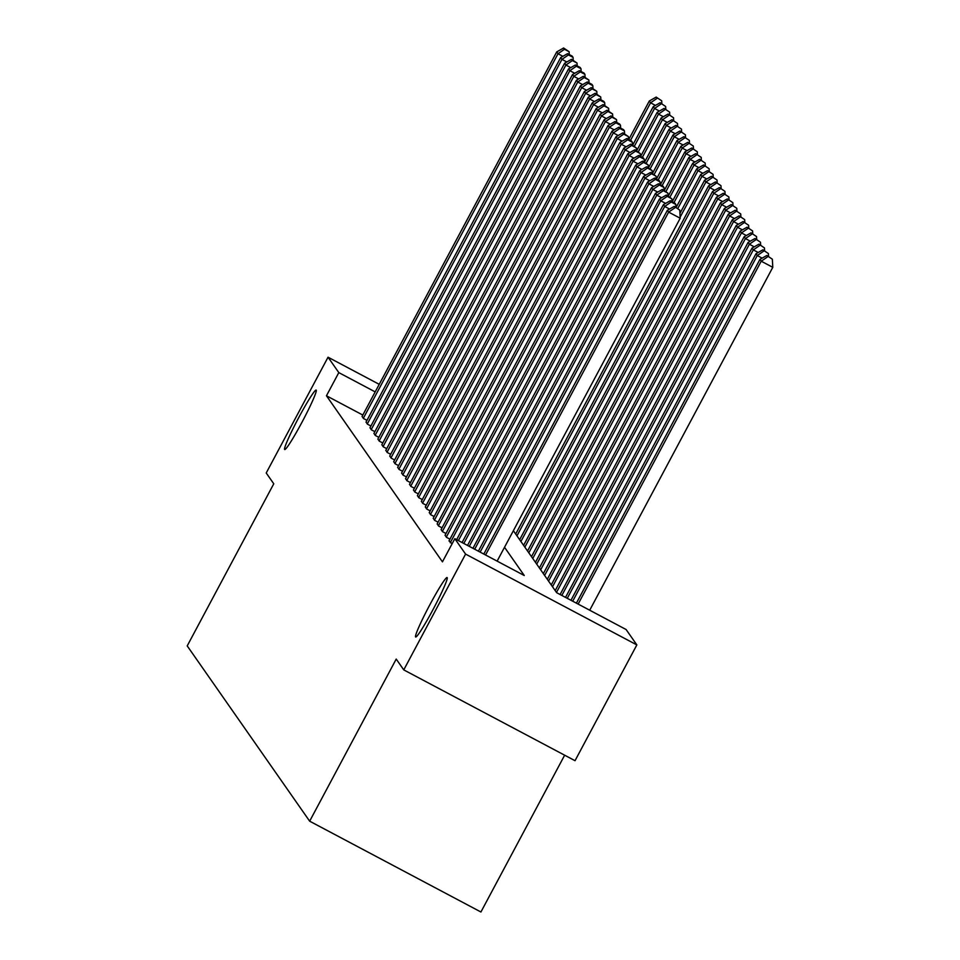 <?xml version="1.0" encoding="UTF-8"?>
<svg xmlns="http://www.w3.org/2000/svg" width="960" height="960" viewBox="0 0 960 960"><rect width="100%" height="100%" fill="white"/><g stroke="black" fill="none" stroke-linecap="round" stroke-linejoin="round"><path stroke-width="1.44" d="M429.756 604.956A33.624 2.52 117.9 0 1 447.132 577.572A33.624 2.52 117.9 0 1 433.008 609.6A33.624 2.52 117.9 0 1 415.632 636.984A33.624 2.52 117.9 0 1 429.756 604.956M298.8 417.48A33.624 2.52 117.9 0 1 316.176 390.096A33.624 2.52 117.9 0 1 302.04 422.124A33.624 2.52 117.9 0 1 284.664 449.52A33.624 2.52 117.9 0 1 298.8 417.48M564.648 755.196L480.924 912L309.66 821.184L187.212 645.9L273.768 483.792L266.22 472.98L328.044 357.204L379.224 384.336M513.372 530.712L556.656 592.692L626.088 629.508L636.852 644.916L465.588 554.1L454.824 538.692L524.256 575.508L504.528 547.272M465.588 554.1L403.764 669.888L575.028 760.704L636.852 644.916M362.82 415.056L326.448 395.772L442.452 561.84L454.824 538.692M362.1 416.412L363.444 418.488L366.96 420.36M366.048 422.064L367.404 424.152L370.92 426.012M370.008 427.728L371.352 429.804L374.868 431.676M373.956 433.38L375.3 435.468L378.816 437.328M377.904 439.032L379.248 441.12L382.776 442.992M381.864 444.696L383.208 446.784L386.724 448.644M385.812 450.348L387.156 452.436L390.672 454.296M389.76 456.012L391.104 458.088L394.62 459.96M393.708 461.664L395.064 463.752L398.58 465.612M397.668 467.316L399.012 469.404L402.528 471.276M401.616 472.98L402.96 475.068L406.476 476.928M405.564 478.632L406.92 480.72L410.436 482.58M409.524 484.296L410.868 486.372L414.384 488.244M413.472 489.948L414.816 492.036L418.332 493.896M417.42 495.612L418.764 497.688L422.292 499.56M421.38 501.264L422.724 503.352L426.24 505.212M425.328 506.916L426.672 509.004L430.188 510.864M429.276 512.58L430.62 514.656L434.136 516.528M433.224 518.232L434.58 520.32L438.096 522.18M437.184 523.896L438.528 525.972L442.044 527.844M441.132 529.548L442.476 531.636L445.992 533.496M445.08 535.2L446.424 537.288L449.952 539.148M449.04 540.864L452.076 543.84M403.764 669.888L396.216 659.076L309.66 821.184M326.448 395.772L338.808 372.612L328.044 357.204M375.192 391.896L338.808 372.612M362.052 416.496L556.728 51.912L558 53.724L562.884 56.316M363.324 418.308L558 53.724L564.492 49.272L569.124 51.72L563.604 48L564.492 49.272M563.604 48L556.728 51.912M569.28 54.564L569.124 51.72M655.464 105.408L650.568 102.816L630.48 140.448M628.74 139.524L649.308 101.004L656.184 97.092L661.704 100.812L656.184 97.092M657.072 98.364L650.568 102.816L649.308 101.004M661.704 100.812L661.86 103.656M366 422.16L560.676 57.564L561.948 59.376L566.832 61.968M367.272 423.972L561.948 59.376L568.44 54.924L573.072 57.384L572.184 56.112L567.552 53.652L568.44 54.924M567.552 53.652L560.676 57.564M573.228 60.228L573.072 57.384M369.96 427.812L564.636 63.216L565.896 65.04L570.78 67.632M371.22 429.624L565.896 65.04L572.388 60.588L577.02 63.036L571.512 59.316L572.388 60.588M571.512 59.316L564.636 63.216M577.176 65.88L577.02 63.036M659.412 111.06L654.528 108.468L634.428 146.1M632.688 145.176L653.256 106.656L660.132 102.744L665.652 106.476L660.132 102.744M661.02 104.016L654.528 108.468L653.256 106.656M665.652 106.476L665.808 109.32M663.36 116.712L658.476 114.12L638.376 151.752M636.636 150.84L657.204 112.308L664.092 108.408L669.6 112.128L664.092 108.408M664.968 109.668L658.476 114.12L657.204 112.308M669.6 112.128L669.756 114.972M373.908 433.476L568.584 68.88L569.844 70.692L574.74 73.284M375.18 435.288L569.844 70.692L576.348 66.24L580.98 68.7L580.092 67.428L575.46 64.968L576.348 66.24M575.46 64.968L568.584 68.88M581.136 71.544L580.98 68.7M377.856 439.128L572.532 74.532L573.804 76.344L578.688 78.936M379.128 440.94L573.804 76.344L580.296 71.892L584.928 74.352L584.04 73.08L579.408 70.632L580.296 71.892M579.408 70.632L572.532 74.532M585.084 77.196L584.928 74.352M381.816 444.78L576.48 80.196L577.752 82.008L582.636 84.6M383.076 446.592L577.752 82.008L584.244 77.556L588.876 80.004L583.368 76.284L584.244 77.556M583.368 76.284L576.48 80.196M589.032 82.848L588.876 80.004M667.32 122.376L662.424 119.784L642.336 157.416M640.596 156.492L661.164 117.972L668.04 114.06L673.548 117.78L668.04 114.06M668.928 115.332L662.424 119.784L661.164 117.972M673.548 117.78L673.704 120.624M671.268 128.028L666.384 125.436L646.284 163.068M644.544 162.144L665.112 123.624L671.988 119.712L677.508 123.444L671.988 119.712M672.876 120.984L666.384 125.436L665.112 123.624M677.508 123.444L677.664 126.288M675.216 133.692L670.332 131.1L650.232 168.732M648.492 167.808L669.06 129.288L675.936 125.376L681.456 129.096L675.936 125.376M676.824 126.648L670.332 131.1L669.06 129.288M681.456 129.096L681.612 131.94M385.764 450.444L580.44 85.848L581.7 87.66L586.596 90.252M387.024 452.256L581.7 87.66L588.204 83.208L592.824 85.668L591.948 84.396L587.316 81.936L588.204 83.208M587.316 81.936L580.44 85.848M592.98 88.512L592.824 85.668M679.176 139.344L674.28 136.752L654.192 174.384M652.452 173.46L673.02 134.94L679.896 131.028L685.404 134.76L679.896 131.028M680.784 132.3L674.28 136.752L673.02 134.94M685.404 134.76L685.56 137.604M389.712 456.096L584.388 91.5L585.66 93.324L590.544 95.916M390.984 457.908L585.66 93.324L592.152 88.872L596.784 91.32L591.264 87.6L592.152 88.872M591.264 87.6L584.388 91.5M596.94 94.164L596.784 91.32M683.124 144.996L678.228 142.404L658.14 180.036M656.4 179.124L676.968 140.592L683.844 136.692L689.364 140.412L683.844 136.692M684.732 137.952L678.228 142.404L676.968 140.592M689.364 140.412L689.52 143.256M393.672 461.76L588.336 97.164L589.608 98.976L594.492 101.568M394.932 463.572L589.608 98.976L596.1 94.524L600.732 96.984L595.212 93.252L596.1 94.524M595.212 93.252L588.336 97.164M600.888 99.828L600.732 96.984M687.072 150.66L682.188 148.068L662.088 185.7M660.348 184.776L680.916 146.256L687.792 142.344L693.312 146.064L687.792 142.344M688.68 143.616L682.188 148.068L680.916 146.256M693.312 146.064L693.468 148.908M397.62 467.412L592.296 102.816L593.556 104.628L598.452 107.22M398.88 469.224L593.556 104.628L600.06 100.176L604.68 102.636L603.792 101.364L599.172 98.916L600.06 100.176M599.172 98.916L592.296 102.816M604.836 105.48L604.68 102.636M691.02 156.312L686.136 153.72L666.048 191.352M664.296 190.428L684.876 151.908L691.752 147.996L697.26 151.728L691.752 147.996M692.628 149.268L686.136 153.72L684.876 151.908M697.26 151.728L697.416 154.572M401.568 473.064L596.244 108.48L597.504 110.292L602.4 112.884M402.84 474.876L597.504 110.292L604.008 105.84L608.64 108.288L603.12 104.568L604.008 105.84M603.12 104.568L596.244 108.48M608.796 111.132L608.64 108.288M694.98 161.976L690.084 159.384L669.996 197.016M668.256 196.092L688.824 157.572L695.7 153.66L701.22 157.38L695.7 153.66M696.588 154.932L690.084 159.384L688.824 157.572M701.22 157.38L701.376 160.224M405.516 478.728L600.192 114.132L601.464 115.944L606.348 118.536M406.788 480.54L601.464 115.944L607.956 111.492L612.588 113.952L607.068 110.22L607.956 111.492M607.068 110.22L600.192 114.132M612.744 116.796L612.588 113.952M698.928 167.628L694.044 165.036L673.944 202.668M672.204 201.744L692.772 163.224L699.648 159.312L705.168 163.044L699.648 159.312M700.536 160.584L694.044 165.036L692.772 163.224M705.168 163.044L705.324 165.888M409.476 484.38L604.152 119.784L605.412 121.608L610.296 124.2M410.736 486.192L605.412 121.608L611.904 117.156L616.536 119.604L611.028 115.884L611.904 117.156M611.028 115.884L604.152 119.784M616.692 122.448L616.536 119.604M702.876 173.28L697.992 170.688L677.892 208.32M676.152 207.408L696.72 168.876L703.596 164.976L709.116 168.696L703.596 164.976M704.484 166.236L697.992 170.688L696.72 168.876M709.116 168.696L709.272 171.54M413.424 490.044L608.1 125.448L609.36 127.26L614.256 129.852M414.696 491.856L609.36 127.26L615.864 122.808L620.496 125.268L619.608 123.996L614.976 121.536L615.864 122.808M614.976 121.536L608.1 125.448M620.652 128.112L620.496 125.268M706.836 178.944L701.94 176.352L680.148 217.164M679.944 213.372L700.68 174.54L707.556 170.628L713.064 174.348L707.556 170.628M708.444 171.9L701.94 176.352L700.68 174.54M713.064 174.348L713.22 177.192M417.372 495.696L612.048 131.1L613.32 132.912L618.204 135.504M418.644 497.508L613.32 132.912L619.812 128.46L624.444 130.92L623.556 129.648L618.924 127.2L619.812 128.46M618.924 127.2L612.048 131.1M624.6 133.764L624.444 130.92M710.784 184.596L705.9 182.004L516.96 535.86M515.688 534.036L704.628 180.192L711.504 176.28L717.024 180.012L711.504 176.28M712.392 177.552L705.9 182.004L704.628 180.192M717.024 180.012L717.18 182.856M421.332 501.348L615.996 136.764L617.268 138.576L622.152 141.168M422.592 503.16L617.268 138.576L623.76 134.124L628.392 136.572L622.872 132.852L623.76 134.124M622.872 132.852L615.996 136.764M628.548 139.416L628.392 136.572M714.732 190.26L709.848 187.668L520.908 541.512M519.648 539.7L708.576 185.856L715.452 181.944L720.972 185.664L715.452 181.944M716.34 183.216L709.848 187.668L708.576 185.856M720.972 185.664L721.128 188.508M425.28 507.012L619.956 142.416L621.216 144.228L626.112 146.82M426.54 508.824L621.216 144.228L627.72 139.776L632.34 142.236L631.464 140.964L626.832 138.504L627.72 139.776M626.832 138.504L619.956 142.416M632.496 145.08L632.34 142.236M718.68 195.912L713.796 193.32L524.856 547.164M523.596 545.352L712.536 191.508L719.412 187.596L724.92 191.328L719.412 187.596M720.3 188.868L713.796 193.32L712.536 191.508M724.92 191.328L725.076 194.172M429.228 512.664L623.904 148.068L625.176 149.892L630.06 152.484M430.5 514.476L625.176 149.892L631.668 145.44L636.3 147.888L630.78 144.168L631.668 145.44M630.78 144.168L623.904 148.068M636.456 150.732L636.3 147.888M722.64 201.564L717.744 198.972L528.816 552.828M527.544 551.016L716.484 197.16L723.36 193.26L728.88 196.98L723.36 193.26M724.248 194.52L717.744 198.972L716.484 197.16M728.88 196.98L729.036 199.824M433.188 518.328L627.852 153.732L629.124 155.544L634.008 158.136M434.448 520.14L629.124 155.544L635.616 151.092L640.248 153.552L634.728 149.82L635.616 151.092M634.728 149.82L627.852 153.732M640.404 156.396L640.248 153.552M726.588 207.228L721.704 204.636L532.764 558.48M531.492 556.668L720.432 202.824L727.308 198.912L732.828 202.632L727.308 198.912M728.196 200.184L721.704 204.636L720.432 202.824M732.828 202.632L732.984 205.476M437.136 523.98L631.812 159.384L633.072 161.196L637.956 163.788M438.396 525.792L633.072 161.196L639.576 156.744L644.196 159.204L643.308 157.932L638.688 155.484L639.576 156.744M638.688 155.484L631.812 159.384M644.352 162.048L644.196 159.204M730.536 212.88L725.652 210.288L536.712 564.144M535.452 562.32L724.392 208.476L731.268 204.564L736.776 208.296L731.268 204.564M732.144 205.836L725.652 210.288L724.392 208.476M736.776 208.296L736.932 211.14M441.084 529.632L635.76 165.048L637.02 166.86L641.916 169.452M442.356 531.444L637.02 166.86L643.524 162.408L648.156 164.856L642.636 161.136L643.524 162.408M642.636 161.136L635.76 165.048M648.312 167.7L648.156 164.856M734.496 218.544L729.6 215.952L540.672 569.796M539.4 567.984L728.34 214.14L735.216 210.228L740.724 213.948L735.216 210.228M736.104 211.5L729.6 215.952L728.34 214.14M740.724 213.948L740.892 216.792M445.032 535.296L639.708 170.7L640.98 172.512L645.864 175.104M446.304 537.108L640.98 172.512L647.472 168.06L652.104 170.52L646.584 166.788L647.472 168.06M646.584 166.788L639.708 170.7M652.26 173.364L652.104 170.52M738.444 224.196L733.56 221.604L544.62 575.448M543.348 573.636L732.288 219.792L739.164 215.88L744.684 219.612L739.164 215.88M740.052 217.152L733.56 221.604L732.288 219.792M744.684 219.612L744.84 222.456M448.992 540.948L643.668 176.352L644.928 178.176L649.812 180.768M450.252 542.76L644.928 178.176L651.42 173.724L656.052 176.172L650.544 172.452L651.42 173.724M650.544 172.452L643.668 176.352M656.208 179.016L656.052 176.172M742.392 229.848L737.508 227.256L548.568 581.112M547.308 579.3L736.236 225.444L743.112 221.544L748.632 225.264L743.112 221.544M744 222.804L737.508 227.256L736.236 225.444M748.632 225.264L748.788 228.108M456.648 539.652L647.616 182.016L648.876 183.828L653.772 186.42M458.388 540.576L648.876 183.828L655.38 179.376L660 181.836L659.124 180.564L654.492 178.104L655.38 179.376M654.492 178.104L647.616 182.016M660.168 184.68L660 181.836M746.352 235.512L741.456 232.92L552.516 586.764M551.256 584.952L740.196 231.108L747.072 227.196L752.58 230.916L747.072 227.196M747.96 228.468L741.456 232.92L740.196 231.108M752.58 230.916L752.736 233.76M462.084 542.544L651.564 187.668L652.836 189.48L657.72 192.072M463.824 543.468L652.836 189.48L659.328 185.028L663.96 187.488L663.072 186.216L658.44 183.768L659.328 185.028M658.44 183.768L651.564 187.668M664.116 190.332L663.96 187.488M750.3 241.164L745.416 238.572L556.476 592.428M555.204 590.604L744.144 236.76L751.02 232.848L756.54 236.58L751.02 232.848M751.908 234.12L745.416 238.572L744.144 236.76M756.54 236.58L756.696 239.424M467.52 545.424L655.512 193.332L656.784 195.144L661.668 197.736M469.26 546.348L656.784 195.144L663.276 190.692L667.908 193.14L662.388 189.42L663.276 190.692M662.388 189.42L655.512 193.332M668.064 195.984L667.908 193.14M754.248 246.828L749.364 244.236L561.84 595.428M560.1 594.516L748.092 242.424L754.968 238.512L760.488 242.232L754.968 238.512M755.856 239.784L749.364 244.236L748.092 242.424M760.488 242.232L760.644 245.076M472.956 548.304L659.472 198.984L660.732 200.796L665.628 203.388M474.696 549.228L660.732 200.796L667.236 196.344L671.856 198.804L666.348 195.072L667.236 196.344M666.348 195.072L659.472 198.984M672.012 201.648L671.856 198.804M758.196 252.48L753.312 249.888L567.276 598.32M565.524 597.396L752.052 248.076L758.928 244.164L764.436 247.896L758.928 244.164M759.816 245.436L753.312 249.888L752.052 248.076M764.436 247.896L764.592 250.74M478.38 551.184L663.42 204.648L664.692 206.46L669.576 209.052M480.132 552.108L664.692 206.46L671.184 202.008L675.816 204.456L674.928 203.184L670.296 200.736L671.184 202.008M670.296 200.736L663.42 204.648M675.972 207.3L675.816 204.456M762.156 258.132L757.26 255.54L572.7 601.2M570.96 600.276L756 253.728L762.876 249.828L768.396 253.548L762.876 249.828M763.764 251.088L757.26 255.54L756 253.728M768.396 253.548L768.552 256.392M483.816 554.064L667.368 210.3L668.64 212.112L680.208 218.244L679.764 210.12L674.244 206.388L679.764 210.12M497.136 561.12L680.208 218.244M485.556 554.988L668.64 212.112L675.132 207.66M674.244 206.388L667.368 210.3M589.716 610.212L772.788 267.336L761.22 261.204L578.136 604.08M576.396 603.156L759.948 259.392L766.824 255.48L772.344 259.2L766.824 255.48M767.712 256.752L761.22 261.204L759.948 259.392M772.344 259.2L772.788 267.336"/></g></svg>
